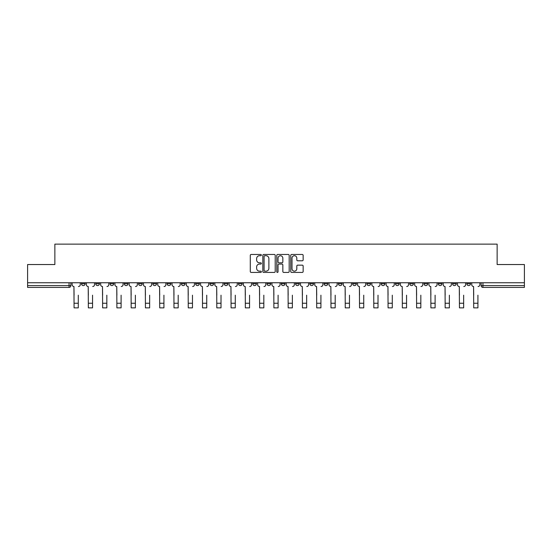 <?xml version="1.0" encoding="UTF-8"?>
<svg xmlns="http://www.w3.org/2000/svg" width="552" height="552" viewBox="0 0 552 552"><rect width="100%" height="100%" fill="white"/><g stroke="black" fill="none" stroke-linecap="round" stroke-linejoin="round"><path stroke-width="0.83" d="M261.365 255.093A0.628 0.628 0 0 0 260.73 254.465L251.194 254.465A0.897 0.897 0 0 0 250.291 255.362L250.291 271.522A0.897 0.897 0 0 0 251.194 272.426L260.73 272.426A0.628 0.628 0 0 0 261.365 271.798A0.628 0.628 0 0 0 260.73 271.163L259.495 271.163A2.87 2.87 0 0 1 256.625 268.293L256.625 266.947A2.87 2.87 0 0 1 259.495 264.07L260.73 264.07A0.628 0.628 0 0 0 261.365 263.442A0.628 0.628 0 0 0 260.73 262.814L259.495 262.814A2.87 2.87 0 0 1 256.625 259.944L256.625 258.591A2.87 2.87 0 0 1 259.495 255.721L260.73 255.721A0.628 0.628 0 0 0 261.365 255.093M466.854 282.748L466.854 283.756L470.511 283.756A1.828 1.828 0 0 1 468.682 285.584A1.828 1.828 0 0 1 466.854 283.756L466.854 282.748M452.578 282.748L452.578 283.756L456.242 283.756A1.828 1.828 0 0 1 454.406 285.584A1.828 1.828 0 0 1 452.578 283.756L452.578 282.748M366.942 282.748L366.942 283.756L370.599 283.756A1.828 1.828 0 0 1 368.771 285.584A1.828 1.828 0 0 1 366.942 283.756L366.942 282.748M352.673 282.748L352.673 283.756L356.33 283.756A1.828 1.828 0 0 1 354.501 285.584A1.828 1.828 0 0 1 352.673 283.756L352.673 282.748M338.397 282.748L338.397 283.756L342.054 283.756A1.828 1.828 0 0 1 340.225 285.584A1.828 1.828 0 0 1 338.397 283.756L338.397 282.748M309.851 282.748L309.851 283.756L313.508 283.756A1.828 1.828 0 0 1 311.68 285.584A1.828 1.828 0 0 1 309.851 283.756L309.851 282.748M281.306 283.756L281.306 282.748L281.306 283.756A1.828 1.828 0 0 0 283.135 285.584A1.828 1.828 0 0 1 281.306 283.756L284.963 283.756A1.828 1.828 0 0 1 283.135 285.584A1.828 1.828 0 0 0 284.963 283.756L284.963 282.748L284.963 283.756M267.037 283.756L267.037 282.748L267.037 283.756A1.828 1.828 0 0 0 268.865 285.584A1.828 1.828 0 0 1 267.037 283.756L270.694 283.756A1.828 1.828 0 0 1 268.865 285.584M252.761 283.756L252.761 282.748L252.761 283.756A1.828 1.828 0 0 0 254.589 285.584A1.828 1.828 0 0 1 252.761 283.756L256.418 283.756A1.828 1.828 0 0 1 254.589 285.584A1.828 1.828 0 0 0 256.418 283.756L256.418 282.748L256.418 283.756M238.492 282.748L238.492 283.756L242.149 283.756A1.828 1.828 0 0 1 240.32 285.584A1.828 1.828 0 0 1 238.492 283.756L238.492 282.748M224.215 282.748L224.215 283.756L227.872 283.756A1.828 1.828 0 0 1 226.044 285.584A1.828 1.828 0 0 1 224.215 283.756L224.215 282.748M209.946 282.748L209.946 283.756L213.603 283.756A1.828 1.828 0 0 1 211.775 285.584A1.828 1.828 0 0 1 209.946 283.756L209.946 282.748M195.67 283.756L195.67 282.748L195.67 283.756A1.828 1.828 0 0 0 197.499 285.584A1.828 1.828 0 0 1 195.67 283.756L199.327 283.756A1.828 1.828 0 0 1 197.499 285.584M167.125 283.756L167.125 282.748L167.125 283.756A1.828 1.828 0 0 0 168.953 285.584A1.828 1.828 0 0 1 167.125 283.756L170.782 283.756A1.828 1.828 0 0 1 168.953 285.584A1.828 1.828 0 0 0 170.782 283.756L170.782 282.748L170.782 283.756M152.849 283.756L152.849 282.748L152.849 283.756A1.828 1.828 0 0 0 154.684 285.584A1.828 1.828 0 0 1 152.849 283.756L156.513 283.756A1.828 1.828 0 0 1 154.684 285.584A1.828 1.828 0 0 0 156.513 283.756L156.513 282.748L156.513 283.756M138.58 283.756L138.58 282.748L138.58 283.756A1.828 1.828 0 0 0 140.408 285.584A1.828 1.828 0 0 1 138.58 283.756L142.237 283.756A1.828 1.828 0 0 1 140.408 285.584A1.828 1.828 0 0 0 142.237 283.756L142.237 282.748L142.237 283.756M124.303 283.756L124.303 282.748L124.303 283.756A1.828 1.828 0 0 0 126.139 285.584A1.828 1.828 0 0 1 124.303 283.756L127.967 283.756A1.828 1.828 0 0 1 126.139 285.584M110.034 283.756L110.034 282.748L110.034 283.756A1.828 1.828 0 0 0 111.863 285.584A1.828 1.828 0 0 1 110.034 283.756L113.691 283.756A1.828 1.828 0 0 1 111.863 285.584A1.828 1.828 0 0 0 113.691 283.756L113.691 282.748L113.691 283.756M95.758 283.756L95.758 282.748L95.758 283.756A1.828 1.828 0 0 0 97.594 285.584A1.828 1.828 0 0 1 95.758 283.756L99.422 283.756A1.828 1.828 0 0 1 97.594 285.584A1.828 1.828 0 0 0 99.422 283.756L99.422 282.748L99.422 283.756M302.248 260.792A0.897 0.897 0 0 0 303.145 259.895L303.145 255.362A0.897 0.897 0 0 0 302.248 254.465L291.649 254.465A0.897 0.897 0 0 0 290.752 255.362L290.752 271.522A0.897 0.897 0 0 0 291.649 272.426L302.248 272.426A0.897 0.897 0 0 0 303.145 271.522L303.145 266.05A0.897 0.897 0 0 0 302.248 265.146L297.707 265.146A0.897 0.897 0 0 0 296.81 266.05L296.81 268.762A2.401 2.401 0 0 1 294.409 271.163A2.401 2.401 0 0 1 292.008 268.762L292.008 258.122A2.401 2.401 0 0 1 294.409 255.721A2.401 2.401 0 0 1 296.81 258.122L296.81 259.895A0.897 0.897 0 0 0 297.707 260.792L302.248 260.792M27.6 282.748L27.6 264.539L54.862 264.539L54.862 244.136L497.138 244.136L497.138 264.539L524.4 264.539L524.4 282.748L27.6 282.748L27.6 285.584L70.877 285.584L70.877 282.748L70.877 285.584A1.828 1.828 0 0 1 69.048 287.413L27.6 287.413L27.6 285.584M275.213 255.362A0.897 0.897 0 0 0 274.316 254.465L263.718 254.465A0.897 0.897 0 0 0 262.821 255.362L262.821 271.522A0.897 0.897 0 0 0 263.718 272.426L274.316 272.426A0.897 0.897 0 0 0 275.213 271.522L275.213 255.362M277.684 254.465L288.282 254.465A0.897 0.897 0 0 1 289.179 255.362L289.179 271.522A0.897 0.897 0 0 1 288.282 272.426L283.749 272.426A0.897 0.897 0 0 1 282.845 271.522L282.845 264.967A0.897 0.897 0 0 0 281.948 264.07L278.939 264.07A0.897 0.897 0 0 0 278.042 264.967L278.042 271.798A0.628 0.628 0 0 1 277.414 272.426A0.628 0.628 0 0 1 276.787 271.798L276.787 255.362A0.897 0.897 0 0 1 277.684 254.465M481.123 282.748L481.123 285.584L524.4 285.584L524.4 287.413L482.952 287.413A1.828 1.828 0 0 1 481.123 285.584L481.123 282.748M524.4 282.748L524.4 285.584M470.511 282.748L470.511 283.756M456.242 282.748L456.242 283.756L456.242 282.748M441.966 282.748L441.966 283.756A1.828 1.828 0 0 1 440.137 285.584A1.828 1.828 0 0 1 438.309 283.756L441.966 283.756M438.309 282.748L438.309 283.756M427.696 282.748L427.696 283.756A1.828 1.828 0 0 1 425.861 285.584A1.828 1.828 0 0 1 424.033 283.756L427.696 283.756M424.033 282.748L424.033 283.756M413.42 282.748L413.42 283.756A1.828 1.828 0 0 1 411.592 285.584A1.828 1.828 0 0 1 409.763 283.756L413.42 283.756M409.763 282.748L409.763 283.756M399.151 282.748L399.151 283.756A1.828 1.828 0 0 1 397.316 285.584A1.828 1.828 0 0 1 395.487 283.756L399.151 283.756M395.487 282.748L395.487 283.756M384.875 282.748L384.875 283.756A1.828 1.828 0 0 1 383.047 285.584A1.828 1.828 0 0 1 381.218 283.756L384.875 283.756M381.218 282.748L381.218 283.756M370.599 282.748L370.599 283.756A1.828 1.828 0 0 1 368.771 285.584M356.33 282.748L356.33 283.756M342.054 283.756L342.054 282.748L342.054 283.756A1.828 1.828 0 0 1 340.225 285.584M327.784 282.748L327.784 283.756A1.828 1.828 0 0 1 325.956 285.584A1.828 1.828 0 0 1 324.127 283.756A1.828 1.828 0 0 0 325.956 285.584A1.828 1.828 0 0 0 327.784 283.756L324.127 283.756L324.127 282.748M313.508 283.756L313.508 282.748L313.508 283.756A1.828 1.828 0 0 1 311.68 285.584M299.239 282.748L299.239 283.756A1.828 1.828 0 0 1 297.411 285.584A1.828 1.828 0 0 1 295.582 283.756A1.828 1.828 0 0 0 297.411 285.584M295.582 282.748L295.582 283.756L299.239 283.756M270.694 282.748L270.694 283.756L270.694 282.748M242.149 283.756L242.149 282.748L242.149 283.756A1.828 1.828 0 0 1 240.32 285.584M227.872 283.756L227.872 282.748L227.872 283.756A1.828 1.828 0 0 1 226.044 285.584M213.603 283.756L213.603 282.748L213.603 283.756A1.828 1.828 0 0 1 211.775 285.584M199.327 282.748L199.327 283.756L199.327 282.748M185.058 283.756L185.058 282.748L185.058 283.756A1.828 1.828 0 0 1 183.23 285.584A1.828 1.828 0 0 1 181.401 283.756L185.058 283.756A1.828 1.828 0 0 1 183.23 285.584M181.401 282.748L181.401 283.756M127.967 282.748L127.967 283.756L127.967 282.748M85.146 282.748L85.146 283.756A1.828 1.828 0 0 1 83.317 285.584A1.828 1.828 0 0 1 81.489 283.756A1.828 1.828 0 0 0 83.317 285.584A1.828 1.828 0 0 0 85.146 283.756L85.146 282.748M81.489 282.748L81.489 283.756L85.146 283.756M69.048 282.748L69.048 287.413A1.828 1.828 0 0 0 70.877 285.584M264.705 255.721A0.628 0.628 0 0 0 264.077 256.349L264.077 270.535A0.628 0.628 0 0 0 264.705 271.163L266.009 271.163A2.87 2.87 0 0 0 268.886 268.293L268.886 258.591A2.87 2.87 0 0 0 266.009 255.721L264.705 255.721M282.845 258.163A2.401 2.401 0 0 0 280.444 255.762A2.401 2.401 0 0 0 278.042 258.163L278.042 261.917A0.897 0.897 0 0 0 278.939 262.814L281.948 262.814A0.897 0.897 0 0 0 282.845 261.917L282.845 258.163M72.112 284.666L72.112 282.748L72.112 284.666A1.828 1.828 0 0 0 73.94 286.502L74.078 295.189M73.94 286.502L74.078 307.864L78.287 307.864L78.287 295.189M80.254 284.666L80.254 282.748L80.254 284.666A1.828 1.828 0 0 1 78.425 286.502M78.287 307.864L74.078 307.864M86.381 284.666L86.381 282.748L86.381 284.666A1.828 1.828 0 0 0 88.216 286.502L88.348 295.189M88.216 286.502L88.348 307.864L92.557 307.864L92.557 295.189M94.523 284.666L94.523 282.748L94.523 284.666A1.828 1.828 0 0 1 92.695 286.502M100.657 284.666L100.657 282.748L100.657 284.666A1.828 1.828 0 0 0 102.486 286.502L102.624 295.189M102.486 286.502L102.624 307.864L106.833 307.864L106.833 295.189M108.799 284.666L108.799 282.748L108.799 284.666A1.828 1.828 0 0 1 106.971 286.502M92.557 307.864L88.348 307.864M106.833 307.864L102.624 307.864M114.926 284.666L114.926 282.748L114.926 284.666A1.828 1.828 0 0 0 116.762 286.502L116.893 295.189M116.762 286.502L116.893 307.864L121.102 307.864L121.102 295.189M123.068 284.666L123.068 282.748L123.068 284.666A1.828 1.828 0 0 1 121.24 286.502M129.202 284.666L129.202 282.748L129.202 284.666A1.828 1.828 0 0 0 131.031 286.502L131.169 295.189M131.031 286.502L131.169 307.864L135.378 307.864L135.378 295.189M137.345 284.666L137.345 282.748L137.345 284.666A1.828 1.828 0 0 1 135.516 286.502M143.472 284.666L143.472 282.748L143.472 284.666A1.828 1.828 0 0 0 145.307 286.502L145.438 295.189M145.307 286.502L145.438 307.864L149.647 307.864L149.647 295.189M151.614 284.666L151.614 282.748L151.614 284.666A1.828 1.828 0 0 1 149.785 286.502M121.102 307.864L116.893 307.864M135.378 307.864L131.169 307.864M149.647 307.864L145.438 307.864M157.748 284.666L157.748 282.748L157.748 284.666A1.828 1.828 0 0 0 159.576 286.502L159.714 295.189M159.576 286.502L159.714 307.864L163.923 307.864L163.923 295.189M165.89 284.666L165.89 282.748L165.89 284.666A1.828 1.828 0 0 1 164.061 286.502M163.923 307.864L159.714 307.864M172.017 284.666L172.017 282.748L172.017 284.666A1.828 1.828 0 0 0 173.852 286.502L173.983 295.189M173.852 286.502L173.983 307.864L178.192 307.864L178.192 295.189M180.159 284.666L180.159 282.748L180.159 284.666A1.828 1.828 0 0 1 178.33 286.502M178.192 307.864L173.983 307.864M186.293 284.666L186.293 282.748L186.293 284.666A1.828 1.828 0 0 0 188.122 286.502L188.26 295.189M188.122 286.502L188.26 307.864L192.469 307.864L192.469 295.189M194.435 284.666L194.435 282.748L194.435 284.666A1.828 1.828 0 0 1 192.607 286.502M192.469 307.864L188.26 307.864M200.562 284.666L200.562 282.748L200.562 284.666A1.828 1.828 0 0 0 202.398 286.502L202.529 295.189M202.398 286.502L202.529 307.864L206.738 307.864L206.738 295.189M208.711 284.666L208.711 282.748L208.711 284.666A1.828 1.828 0 0 1 206.876 286.502M206.738 307.864L202.529 307.864M214.838 284.666L214.838 282.748L214.838 284.666A1.828 1.828 0 0 0 216.667 286.502L216.805 295.189M216.667 286.502L216.805 307.864L221.014 307.864L221.014 295.189M222.98 284.666L222.98 282.748L222.98 284.666A1.828 1.828 0 0 1 221.152 286.502M221.014 307.864L216.805 307.864M229.108 284.666L229.108 282.748L229.108 284.666A1.828 1.828 0 0 0 230.943 286.502L231.081 295.189M230.943 286.502L231.081 307.864L235.283 307.864L235.283 295.189M237.256 284.666L237.256 282.748L237.256 284.666A1.828 1.828 0 0 1 235.421 286.502M235.283 307.864L231.081 307.864M243.384 284.666L243.384 282.748L243.384 284.666A1.828 1.828 0 0 0 245.212 286.502L245.35 295.189M245.212 286.502L245.35 307.864L249.559 307.864L249.559 295.189M251.526 284.666L251.526 282.748L251.526 284.666A1.828 1.828 0 0 1 249.697 286.502M249.559 307.864L245.35 307.864M257.653 284.666L257.653 282.748L257.653 284.666A1.828 1.828 0 0 0 259.488 286.502L259.626 295.189M259.488 286.502L259.626 307.864L263.828 307.864L263.828 295.189M265.802 284.666L265.802 282.748L265.802 284.666A1.828 1.828 0 0 1 263.966 286.502M263.828 307.864L259.626 307.864M271.929 284.666L271.929 282.748L271.929 284.666A1.828 1.828 0 0 0 273.757 286.502L273.895 295.189M273.757 286.502L273.895 307.864L278.104 307.864L278.104 295.189M280.071 284.666L280.071 282.748L280.071 284.666A1.828 1.828 0 0 1 278.243 286.502M278.104 307.864L273.895 307.864M286.198 284.666L286.198 282.748L286.198 284.666A1.828 1.828 0 0 0 288.034 286.502L288.172 295.189M288.034 286.502L288.172 307.864L292.374 307.864L292.374 295.189M294.347 284.666L294.347 282.748L294.347 284.666A1.828 1.828 0 0 1 292.512 286.502M292.374 307.864L288.172 307.864M300.474 284.666L300.474 282.748L300.474 284.666A1.828 1.828 0 0 0 302.303 286.502L302.441 295.189M302.303 286.502L302.441 307.864L306.65 307.864L306.65 295.189M308.616 284.666L308.616 282.748L308.616 284.666A1.828 1.828 0 0 1 306.788 286.502M306.65 307.864L302.441 307.864M314.743 284.666L314.743 282.748L314.743 284.666A1.828 1.828 0 0 0 316.579 286.502L316.717 295.189M316.579 286.502L316.717 307.864L320.919 307.864L320.919 295.189M322.892 284.666L322.892 282.748L322.892 284.666A1.828 1.828 0 0 1 321.057 286.502M320.919 307.864L316.717 307.864M329.02 284.666L329.02 282.748L329.02 284.666A1.828 1.828 0 0 0 330.848 286.502L330.986 295.189M330.848 286.502L330.986 307.864L335.195 307.864L335.195 295.189M337.162 284.666L337.162 282.748L337.162 284.666A1.828 1.828 0 0 1 335.333 286.502M335.195 307.864L330.986 307.864M343.289 284.666L343.289 282.748L343.289 284.666A1.828 1.828 0 0 0 345.124 286.502L345.262 295.189M345.124 286.502L345.262 307.864L349.471 307.864L349.471 295.189M351.438 284.666L351.438 282.748L351.438 284.666A1.828 1.828 0 0 1 349.602 286.502M349.471 307.864L345.262 307.864M357.565 284.666L357.565 282.748L357.565 284.666A1.828 1.828 0 0 0 359.393 286.502L359.531 295.189M359.393 286.502L359.531 307.864L363.74 307.864L363.74 295.189M365.707 284.666L365.707 282.748L365.707 284.666A1.828 1.828 0 0 1 363.878 286.502M363.74 307.864L359.531 307.864M371.841 284.666L371.841 282.748L371.841 284.666A1.828 1.828 0 0 0 373.669 286.502L373.807 295.189M373.669 286.502L373.807 307.864L378.017 307.864L378.017 295.189M379.983 284.666L379.983 282.748L379.983 284.666A1.828 1.828 0 0 1 378.148 286.502M378.017 307.864L373.807 307.864M386.11 284.666L386.11 282.748L386.11 284.666A1.828 1.828 0 0 0 387.939 286.502L388.077 295.189M387.939 286.502L388.077 307.864L392.286 307.864L392.286 295.189M394.252 284.666L394.252 282.748L394.252 284.666A1.828 1.828 0 0 1 392.424 286.502M392.286 307.864L388.077 307.864M400.386 284.666L400.386 282.748L400.386 284.666A1.828 1.828 0 0 0 402.215 286.502L402.353 295.189M402.215 286.502L402.353 307.864L406.562 307.864L406.562 295.189M408.528 284.666L408.528 282.748L408.528 284.666A1.828 1.828 0 0 1 406.693 286.502M406.562 307.864L402.353 307.864M414.656 284.666L414.656 282.748L414.656 284.666A1.828 1.828 0 0 0 416.484 286.502L416.622 295.189M416.484 286.502L416.622 307.864L420.831 307.864L420.831 295.189M422.797 284.666L422.797 282.748L422.797 284.666A1.828 1.828 0 0 1 420.969 286.502M420.831 307.864L416.622 307.864M428.932 284.666L428.932 282.748L428.932 284.666A1.828 1.828 0 0 0 430.76 286.502L430.898 295.189M430.76 286.502L430.898 307.864L435.107 307.864L435.107 295.189M437.074 284.666L437.074 282.748L437.074 284.666A1.828 1.828 0 0 1 435.238 286.502M435.107 307.864L430.898 307.864M443.201 284.666L443.201 282.748L443.201 284.666A1.828 1.828 0 0 0 445.029 286.502L445.167 295.189M445.029 286.502L445.167 307.864L449.376 307.864L449.376 295.189M451.343 284.666L451.343 282.748L451.343 284.666A1.828 1.828 0 0 1 449.514 286.502M449.376 307.864L445.167 307.864M457.477 284.666L457.477 282.748L457.477 284.666A1.828 1.828 0 0 0 459.305 286.502L459.443 295.189M459.305 286.502L459.443 307.864L463.652 307.864L463.652 295.189M465.619 284.666L465.619 282.748L465.619 284.666A1.828 1.828 0 0 1 463.783 286.502M463.652 307.864L459.443 307.864M471.746 284.666L471.746 282.748L471.746 284.666A1.828 1.828 0 0 0 473.575 286.502L473.713 295.189M473.575 286.502L473.713 307.864L477.922 307.864L477.922 295.189M479.888 284.666L479.888 282.748L479.888 284.666A1.828 1.828 0 0 1 478.06 286.502M477.922 307.864L473.713 307.864M482.952 282.748L482.952 287.413M78.287 303.241L74.078 303.241M92.557 303.241L88.348 303.241M106.833 303.241L102.624 303.241M121.102 303.241L116.893 303.241M135.378 303.241L131.169 303.241M149.647 303.241L145.438 303.241M163.923 303.241L159.714 303.241M178.192 303.241L173.983 303.241M192.469 303.241L188.26 303.241M206.738 303.241L202.529 303.241M221.014 303.241L216.805 303.241M235.283 303.241L231.081 303.241M249.559 303.241L245.35 303.241M263.828 303.241L259.626 303.241M278.104 303.241L273.895 303.241M292.374 303.241L288.172 303.241M306.65 303.241L302.441 303.241M320.919 303.241L316.717 303.241M335.195 303.241L330.986 303.241M349.471 303.241L345.262 303.241M363.74 303.241L359.531 303.241M378.017 303.241L373.807 303.241M392.286 303.241L388.077 303.241M406.562 303.241L402.353 303.241M420.831 303.241L416.622 303.241M435.107 303.241L430.898 303.241M449.376 303.241L445.167 303.241M463.652 303.241L459.443 303.241M477.922 303.241L473.713 303.241"/></g></svg>

